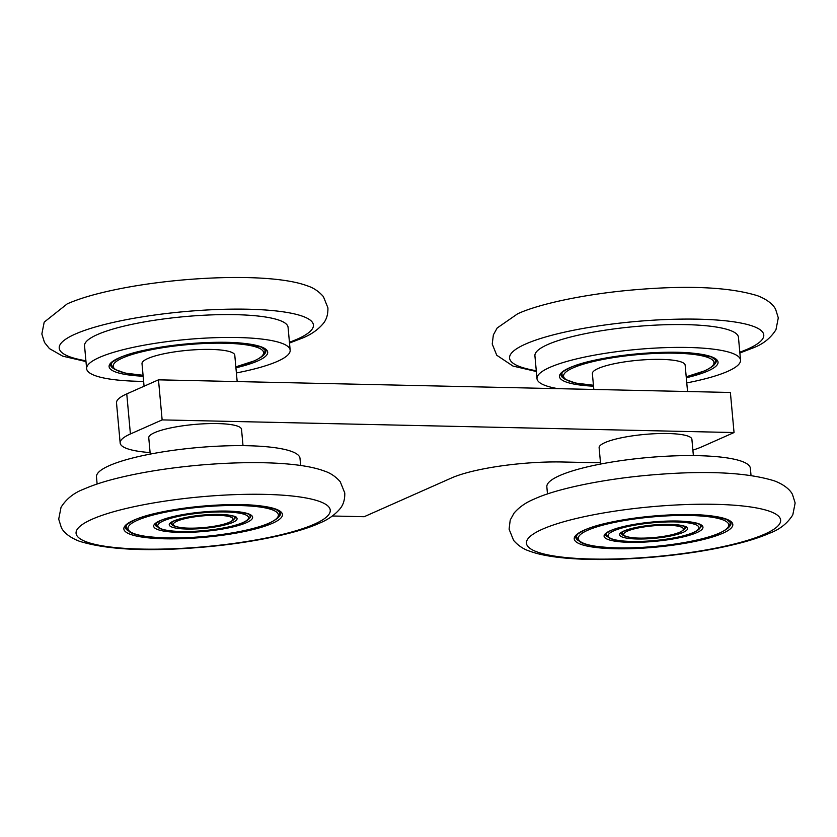 <?xml version="1.0" encoding="UTF-8"?>
<svg xmlns="http://www.w3.org/2000/svg" width="837" height="837" viewBox="0 0 837 837"><rect width="100%" height="100%" fill="white"/><g stroke="black" fill="none" stroke-linecap="round" stroke-linejoin="round"><path stroke-width="1.26" d="M112.472 361.908A77.15 15.118 -5.2 0 0 111.415 364.806L111.269 363.206A77.15 15.118 -5.2 0 1 111.258 363.174M265.685 350.107A77.967 15.286 -5.2 0 1 265.088 351.498M143.619 381.39A102.187 20.025 -5.2 0 1 86.629 368.678L84.547 345.838A102.187 20.025 -5.2 0 1 97.312 334.612A102.187 20.025 -5.2 0 1 210.934 314.911A102.187 20.025 -5.2 0 1 288.074 327.319L290.157 350.159A102.187 20.025 -5.2 0 1 277.392 361.385A102.187 20.025 -5.2 0 1 236.39 372.946M86.629 368.678A102.187 20.025 -5.2 0 1 99.383 357.451A102.187 20.025 -5.2 0 1 213.006 337.761A102.187 20.025 -5.2 0 1 290.157 350.159M144.058 386.223L142.008 363.645A46.579 9.123 -5.2 0 1 147.825 358.529A46.579 9.123 -5.2 0 1 199.614 349.542A46.579 9.123 -5.2 0 1 234.778 355.202L237.174 381.567M150.231 454.093L148.756 437.782A46.579 9.123 -5.2 0 1 154.563 432.666A46.579 9.123 -5.2 0 1 206.362 423.689A46.579 9.123 -5.2 0 1 241.527 429.339L243.012 445.65M97.123 484.006L96.475 476.891A102.187 20.025 -5.2 0 1 109.239 465.665A102.187 20.025 -5.2 0 1 222.862 445.964A102.187 20.025 -5.2 0 1 300.002 458.362L300.65 465.487M280.458 512.411A77.967 15.286 -5.2 0 1 279.861 513.803M127.245 524.224A77.15 15.118 -5.2 0 0 126.178 527.122L126.031 525.521A77.15 15.118 -5.2 0 1 126.031 525.479M250.483 515.247A48.012 9.406 -5.2 0 1 250.022 515.979M693.381 455.61L691.896 439.289A46.579 9.123 174.8 0 0 656.731 433.639A46.579 9.123 174.8 0 0 604.942 442.616A46.579 9.123 174.8 0 0 599.125 447.732L600.61 464.054M751.019 475.437L750.37 468.322A102.187 20.025 174.8 0 0 673.23 455.914A102.187 20.025 174.8 0 0 559.608 475.615A102.187 20.025 174.8 0 0 546.843 486.841L547.492 493.966M575.825 536.475A77.967 15.286 174.8 0 0 576.662 537.731M728.65 520.426A77.15 15.118 174.8 0 1 730.22 523.083L730.073 521.482A77.15 15.118 174.8 0 0 730.073 521.451M605.821 533.849A48.012 9.406 174.8 0 0 606.406 534.477M713.877 358.121A77.15 15.118 174.8 0 1 715.447 360.778L715.3 359.178A77.15 15.118 174.8 0 0 715.3 359.136M561.052 374.16A77.967 15.286 174.8 0 0 561.889 375.426M686.769 382.907A102.187 20.025 174.8 0 0 727.761 371.335A102.187 20.025 174.8 0 0 740.525 360.109L738.443 337.269A102.187 20.025 174.8 0 0 661.303 324.871A102.187 20.025 174.8 0 0 547.68 344.562A102.187 20.025 174.8 0 0 534.916 355.788L536.998 378.638A102.187 20.025 174.8 0 0 557.892 388.65M740.525 360.109A102.187 20.025 174.8 0 0 663.385 347.711A102.187 20.025 174.8 0 0 549.763 367.412A102.187 20.025 174.8 0 0 536.998 378.638M687.554 391.517L685.147 365.152A46.579 9.123 174.8 0 0 649.983 359.502A46.579 9.123 174.8 0 0 598.193 368.479A46.579 9.123 174.8 0 0 592.376 373.595L593.82 389.446M150.095 452.587A82.078 16.081 -5.2 0 1 120.162 442.993L116.51 402.921A82.078 16.081 -5.2 0 1 126.764 393.903L158.486 379.831L730.387 392.469L734.039 432.541L702.306 446.613A82.078 16.081 -5.2 0 1 692.879 450.118M120.162 442.993A82.078 16.081 -5.2 0 1 130.405 433.974L162.137 419.902L734.039 432.541M600.485 462.683A82.078 16.081 -5.2 0 1 591.163 462.631L562.569 461.993A82.078 16.081 174.8 0 0 451.425 478.011L364.179 516.711L332.373 516M715.457 361.448A77.967 15.286 174.8 0 0 716.064 360.056M561.637 373.124A77.15 15.118 174.8 0 0 561.637 373.156L562.841 377.361L564.902 379.234L575.553 383.064L593.433 385.25M158.486 379.831L162.137 419.902M700.402 525.929A48.012 9.406 174.8 0 0 700.851 525.197M576.411 535.429A77.15 15.118 174.8 0 0 576.411 535.471L576.557 537.072L579.675 541.539C583.033 544.699 594.563 546.791 614.274 547.837C649.23 549.218 700.412 542.083 719.82 533.033C731.705 526.829 729.289 526.316 730.22 523.083M730.23 523.753A77.967 15.286 174.8 0 0 730.827 522.361M156.027 524.527A48.012 9.406 -5.2 0 1 155.452 523.899M279.694 511.491A77.15 15.118 -5.2 0 1 279.704 511.533L279.851 513.133A77.15 15.118 -5.2 0 0 278.282 510.476M126.293 527.781A77.967 15.286 -5.2 0 1 125.456 526.515M111.52 365.466A77.967 15.286 -5.2 0 1 110.683 364.21M264.931 349.186A77.15 15.118 -5.2 0 1 264.931 349.217L265.078 350.829A77.15 15.118 -5.2 0 0 263.509 348.171M143.064 375.238A75.508 14.794 -5.2 0 1 122.62 357.964A75.508 14.794 -5.2 0 1 224.871 343.233A75.508 14.794 -5.2 0 1 254.155 360.873A75.508 14.794 -5.2 0 1 235.835 366.794M113.612 368.594A77.967 15.286 -5.2 0 1 110.589 364.88C112.587 363.656 105.431 365.623 119.565 357.786C142.939 346.518 215.35 338.661 248.014 343.955L261.28 347.093L265.894 350.755A77.967 15.286 -5.2 0 1 263.592 354.94M143.148 376.242A79.609 15.6 -5.2 0 1 119.042 357.891A79.609 15.6 -5.2 0 1 226.858 342.354A79.609 15.6 -5.2 0 1 257.733 360.956A79.609 15.6 -5.2 0 1 235.919 367.799M85.908 360.757A127.632 25.016 -5.2 0 1 75.152 334.12A127.632 25.016 -5.2 0 1 247.982 309.219A127.632 25.016 -5.2 0 1 297.47 339.037A127.632 25.016 -5.2 0 1 289.435 342.239M314.325 524.182A127.632 25.016 -5.2 0 1 141.495 549.082A127.632 25.016 -5.2 0 1 91.997 519.275A127.632 25.016 -5.2 0 1 264.827 494.374A127.632 25.016 -5.2 0 1 314.325 524.182M272.506 523.261A79.609 15.6 -5.2 0 1 164.69 538.798A79.609 15.6 -5.2 0 1 133.815 520.195A79.609 15.6 -5.2 0 1 241.631 504.669A79.609 15.6 -5.2 0 1 272.506 523.261M128.375 530.899A77.967 15.286 -5.2 0 1 125.362 527.195C127.36 525.971 120.204 527.927 134.338 520.091C157.712 508.823 230.123 500.976 262.787 506.259L276.043 509.398L280.667 513.06A77.967 15.286 -5.2 0 1 278.365 517.245M268.928 523.188A75.508 14.794 -5.2 0 1 166.678 537.909A75.508 14.794 -5.2 0 1 137.394 520.279A75.508 14.794 -5.2 0 1 239.644 505.548A75.508 14.794 -5.2 0 1 268.928 523.188M246.413 522.686A49.655 9.73 -5.2 0 1 179.17 532.374A49.655 9.73 -5.2 0 1 159.909 520.771A49.655 9.73 -5.2 0 1 227.151 511.083A49.655 9.73 -5.2 0 1 246.413 522.686M157.356 526.933A48.012 9.406 -5.2 0 1 155.201 524.475C157.408 523.251 150.2 526.986 160.432 520.666C174.441 513.908 217.808 508.99 238.681 511.888C255.233 514.713 249.729 516.335 250.828 515.77A48.012 9.406 -5.2 0 1 249.154 518.574M155.923 523.366L156.017 524.401A47.196 9.249 -5.2 0 1 156.477 522.895M242.835 522.602A45.554 8.925 -5.2 0 1 181.148 531.495A45.554 8.925 -5.2 0 1 163.487 520.855A45.554 8.925 -5.2 0 1 225.174 511.962A45.554 8.925 -5.2 0 1 242.835 522.602M232.832 522.382A34.066 6.675 -5.2 0 1 186.703 529.026A34.066 6.675 -5.2 0 1 173.489 521.074A34.066 6.675 -5.2 0 1 219.618 514.431A34.066 6.675 -5.2 0 1 232.832 522.382M172.443 524.851A32.423 6.351 -5.2 0 1 170.738 523.125M170.727 523.062L174.012 520.97C183.92 517.13 197.699 514.964 215.35 514.441C231.629 515.55 238.283 516.492 235.323 517.276A32.423 6.351 -5.2 0 1 233.941 519.254M171.491 522.372L171.543 522.989A31.597 6.194 -5.2 0 1 171.721 522.204M229.254 522.309A29.954 5.869 -5.2 0 1 188.691 528.147A29.954 5.869 -5.2 0 1 177.067 521.158A29.954 5.869 -5.2 0 1 217.63 515.31A29.954 5.869 -5.2 0 1 229.254 522.309M764.694 534.142A127.632 25.016 174.8 0 0 715.196 504.324A127.632 25.016 174.8 0 0 542.366 529.225A127.632 25.016 174.8 0 0 591.864 559.032A127.632 25.016 174.8 0 0 764.694 534.142M722.875 533.211A79.609 15.6 174.8 0 0 692 514.619A79.609 15.6 174.8 0 0 584.195 530.145A79.609 15.6 174.8 0 0 615.069 548.748A79.609 15.6 174.8 0 0 722.875 533.211M728.745 527.205A77.967 15.286 174.8 0 0 731.036 523.01L726.422 519.348L713.166 516.209C680.491 510.926 608.091 518.773 584.707 530.051C572.309 536.517 576.975 536.193 575.741 537.145A77.967 15.286 174.8 0 0 578.754 540.848M719.307 533.138A75.508 14.794 174.8 0 0 690.023 515.498A75.508 14.794 174.8 0 0 587.762 530.229A75.508 14.794 174.8 0 0 617.047 547.869A75.508 14.794 174.8 0 0 719.307 533.138M696.782 532.635A49.655 9.73 174.8 0 0 677.531 521.043A49.655 9.73 174.8 0 0 610.288 530.731A49.655 9.73 174.8 0 0 629.539 542.324A49.655 9.73 174.8 0 0 696.782 532.635M699.523 528.524A48.012 9.406 174.8 0 0 701.207 525.73C700.109 526.285 705.601 524.673 689.06 521.849C668.177 518.94 624.821 523.868 610.801 530.627C602.452 535.167 606.689 534.152 605.569 534.435A48.012 9.406 174.8 0 0 607.725 536.883M700.297 524.768L700.391 525.803A47.196 9.249 174.8 0 0 699.659 524.401M693.214 532.562A45.554 8.925 174.8 0 0 675.543 521.922A45.554 8.925 174.8 0 0 613.856 530.804A45.554 8.925 174.8 0 0 631.527 541.445A45.554 8.925 174.8 0 0 693.214 532.562M683.201 532.342A34.066 6.675 174.8 0 0 669.987 524.38A34.066 6.675 174.8 0 0 623.868 531.024A34.066 6.675 174.8 0 0 637.072 538.986A34.066 6.675 174.8 0 0 683.201 532.342M684.31 529.214A32.423 6.351 174.8 0 0 685.681 527.205M621.106 533.075A32.423 6.351 174.8 0 0 622.812 534.812M684.802 526.588L684.854 527.216A31.597 6.194 174.8 0 0 684.54 526.473M679.623 532.259A29.954 5.869 174.8 0 0 668.01 525.259A29.954 5.869 174.8 0 0 627.436 531.108A29.954 5.869 174.8 0 0 639.06 538.107A29.954 5.869 174.8 0 0 679.623 532.259M686.204 376.755A75.508 14.794 174.8 0 0 704.534 370.822A75.508 14.794 174.8 0 0 675.25 353.193A75.508 14.794 174.8 0 0 572.989 367.924A75.508 14.794 174.8 0 0 593.433 385.198M713.971 364.89A77.967 15.286 174.8 0 0 716.263 360.705L711.649 357.043L698.393 353.905C665.729 348.621 593.318 356.468 569.934 367.736C557.547 374.202 562.202 373.877 560.968 374.84A77.967 15.286 174.8 0 0 563.981 378.544M686.298 377.749A79.609 15.6 174.8 0 0 708.102 370.906A79.609 15.6 174.8 0 0 677.227 352.314A79.609 15.6 174.8 0 0 569.422 367.841A79.609 15.6 174.8 0 0 593.527 386.192M739.803 352.189A127.632 25.016 174.8 0 0 747.849 348.987A127.632 25.016 174.8 0 0 698.351 319.179A127.632 25.016 174.8 0 0 525.521 344.07A127.632 25.016 174.8 0 0 536.276 370.718M562.851 371.869A77.15 15.118 174.8 0 0 561.784 374.767M126.764 393.903L130.405 433.974M622.09 532.154A31.597 6.194 174.8 0 0 621.922 532.939C623.827 534.665 618.962 535.272 631.841 537.699C645.107 539.405 671.054 536.465 680.146 532.154C684.467 529.539 686.037 527.896 684.854 527.216M606.846 532.845A47.196 9.249 174.8 0 0 606.386 534.362L609.19 537.919C612.946 540.085 620.855 541.277 632.918 541.508C653.979 541.884 682.437 537.689 693.727 532.458C698.79 530.135 701.008 527.917 700.391 525.803M577.624 534.173A77.15 15.118 174.8 0 0 576.557 537.072M234.172 516.523A31.597 6.194 -5.2 0 1 234.486 517.266C235.03 518.741 233.46 520.384 229.777 522.204C220.686 526.504 194.739 529.444 181.472 527.739C168.582 525.322 173.458 524.715 171.543 522.989M249.29 514.441A47.196 9.249 -5.2 0 1 250.012 515.854C250.671 517.925 248.453 520.143 243.358 522.508C232.069 527.728 203.6 531.924 182.55 531.558C170.486 531.328 162.577 530.124 158.821 527.969L156.017 524.401M111.415 364.806L112.472 367.412L114.523 369.274L125.173 373.114L143.064 375.29M235.835 366.847L254.678 360.768C266.668 354.469 264.084 354.103 265.078 350.829M85.981 361.563L62.702 356.154L49.414 348.579L44.487 342.438L41.85 333.994L44.194 322.14L67.232 303.862C75.864 300.065 86.42 296.591 98.902 293.431C122.997 287.384 150.451 282.937 181.242 280.092C234.098 275.373 283.597 276.932 307.169 285.783C313.373 287.719 318.782 291.328 323.396 296.601L327.916 307.828C328.094 314.534 326.44 319.891 322.956 323.877C317.746 329.924 310.945 334.643 302.544 338.033L289.508 343.034M319.389 523.188C299.081 532.667 254.594 542.481 206.572 546.843C150.315 551.907 107.973 550.055 79.557 541.298C68.55 537.176 63.047 531.349 61.342 527.592L58.705 519.149L61.038 507.295C66.364 498.821 74.054 492.731 84.087 489.017C92.719 485.219 103.265 481.746 115.747 478.586C139.852 472.539 167.295 468.092 198.097 465.246C250.954 460.528 300.452 462.087 324.024 470.928C330.228 472.874 335.637 476.483 340.251 481.756L344.771 492.972C344.938 499.689 343.285 505.035 339.801 509.032C334.601 515.079 327.79 519.798 319.389 523.188M126.178 527.122L129.296 531.589C132.654 534.738 144.194 536.841 163.895 537.877C198.861 539.258 250.033 532.133 269.451 523.083C281.431 516.774 278.857 516.419 279.851 513.133M534.456 498.967C554.774 489.488 599.261 479.674 647.273 475.311C703.53 470.248 745.872 472.099 774.298 480.846C785.305 484.979 790.808 490.806 792.513 494.562L795.15 503.006L792.806 514.86C787.481 523.324 779.802 529.423 769.768 533.138C761.136 536.936 750.58 540.409 738.098 543.569C714.003 549.616 686.549 554.063 655.758 556.908C602.902 561.627 553.403 560.068 529.831 551.217C523.627 549.281 518.218 545.672 513.604 540.399L509.084 529.172L510.214 520.059L514.044 513.123C519.254 507.076 526.054 502.357 534.456 498.967M621.106 533.023L624.392 530.92C634.289 527.09 648.068 524.914 665.729 524.401C681.998 525.51 688.663 526.452 685.691 527.226L685.67 527.143M715.447 360.778C714.516 364.001 716.932 364.513 705.047 370.728L686.204 376.807M536.35 371.513L512.976 366.072L496.749 355.244L492.229 344.028L493.359 334.905L497.199 327.968L517.611 313.812C537.919 304.333 582.406 294.519 630.428 290.157C686.685 285.093 729.027 286.945 757.443 295.702C768.45 299.824 773.953 305.651 775.658 309.408L778.295 317.851L775.962 329.705C770.636 338.179 762.946 344.269 752.913 347.983L739.877 352.994M621.86 532.322L621.922 532.939M606.291 533.315L606.386 534.362M234.423 516.638L234.486 517.266M249.918 514.807L250.012 515.854"/></g></svg>
